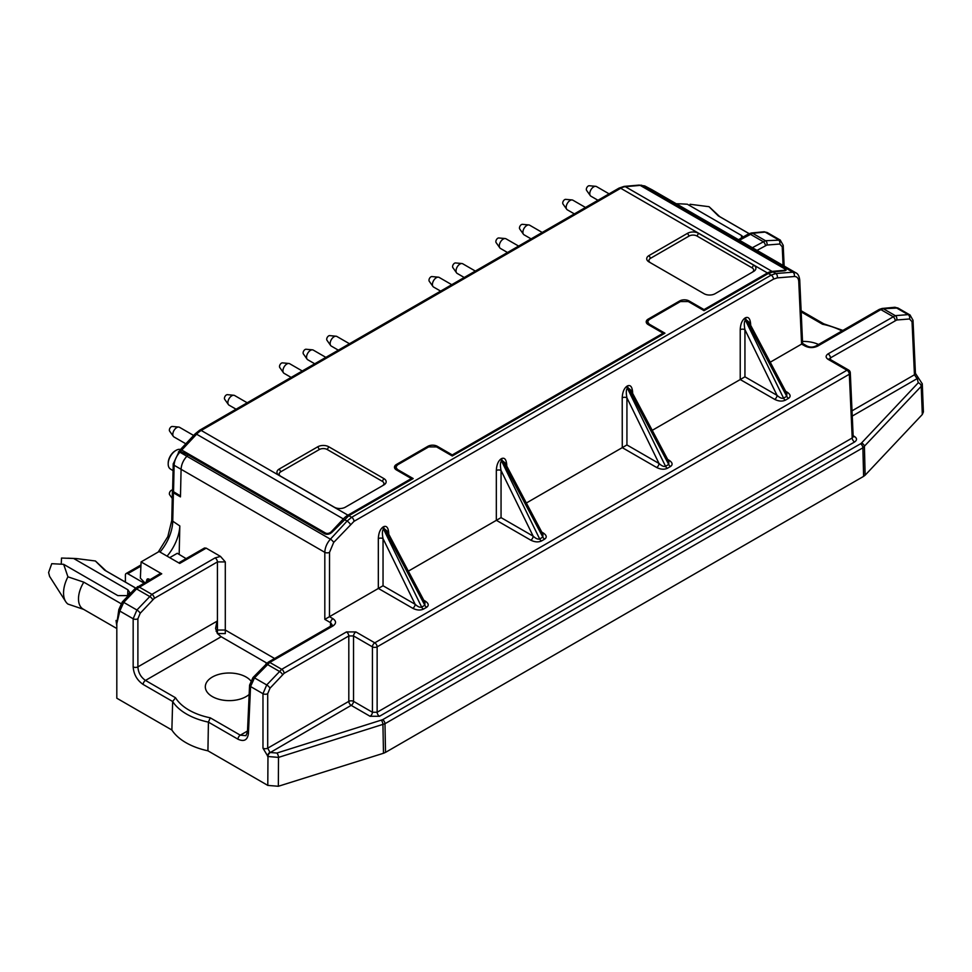 <?xml version="1.0" encoding="UTF-8"?>
<svg xmlns="http://www.w3.org/2000/svg" width="972" height="972" viewBox="0 0 972 972"><rect width="100%" height="100%" fill="white"/><g stroke="black" fill="none" stroke-linecap="round" stroke-linejoin="round"><path stroke-width="1.46" d="M61.236 564.137L61.515 558.05L76.448 558.572L95.365 560.978A25.588 14.774 120 0 1 96.021 561.549L106.094 570.953M127.636 595.399L127.891 589.797L73.702 558.511M922.282 383.758L921.201 386.346L862.881 447.813L384.973 723.727L278.502 757.395L267.968 756.52L262.975 748.185L262.975 693.704L266.717 684.944A3.341 1.045 42.6 0 1 269.997 688.212L267.701 693.704L267.701 748.185L269.937 752.279A3.341 1.932 120 0 0 267.579 756.289M918.273 382.761L917.313 378.959A3.341 1.932 -60 0 1 918.977 378.788L922.282 383.831L923.4 411.909L922.319 414.485L921.201 386.346A3.341 2.394 43.3 0 0 918.273 382.761L861.471 443.062A3.341 2.394 43.3 0 1 864.412 446.634L865.141 475.187L863.61 476.365L862.881 447.813A3.341 1.932 60 0 0 860.524 443.791L861.471 443.062M744.868 318.136A3.341 1.932 -120 0 0 745.415 320.128L783.553 398.143C781.913 398.751 779.738 397.815 777.041 395.349A3.341 1.932 -60 0 1 774.684 399.37L740.227 379.542L740.227 329.69C740.494 324.138 742.037 320.286 744.868 318.136L745.573 317.735A3.341 1.932 -120 0 0 746.119 319.715L748.938 322.048L786.846 393.514L786.737 396.309A3.341 1.932 -120 0 0 788.547 398.338C791.014 396.503 790.54 394.45 787.15 392.166A3.341 1.932 120 0 1 786.299 392.481M745.573 317.735C748.416 316.617 750.092 318.597 750.603 323.688A3.341 1.92 -2.6 0 0 750.056 324.138M894.629 307.298L897.921 308.002L883.329 308.756L880.875 309.606L817.707 346.081C813.515 348.061 809.324 348.061 805.132 346.081L801.596 344.1L798.753 281.443C798.462 278.114 796.979 276.473 794.27 276.522L777.236 277.883L773.518 279.134L354.015 521.332L333.675 542.437L329.532 552.339L329.472 616.685L332.946 618.69C336.385 621.108 336.385 623.526 332.946 625.956L269.779 662.418L254.482 677.885L250.557 686.536L248.431 733.435C247.532 740.093 244.033 742.013 237.946 739.182L208.421 722.135A771885.333 457163.239 61.3 0 1 207.923 750.821L267.798 785.4L267.968 756.52A3.341 1.932 120 0 1 270.325 752.498L276.911 753.045A3.341 1.3 72.6 0 1 278.502 757.395L278.344 786.275L267.798 785.4M773.518 279.134A3.341 1.932 -120 0 0 771.161 275.112L768.354 273.497L704.032 310.639L688.298 301.551L680.424 301.551L649.199 319.581L647.583 321.768L649.199 324.126L664.945 333.202L452.272 455.99L436.537 446.901L428.676 446.901L397.451 464.932L395.823 467.119L397.451 469.476L413.185 478.552L348.851 515.695L351.657 517.311L771.161 275.112L775.79 273.545L792.836 272.184L795.861 272.816M829.481 358.984L830.44 357.89A3.341 1.932 60 0 0 828.071 353.881L895.285 315.657A3.341 2.503 85.4 0 1 896.719 319.995L830.44 357.89L830.513 359.604M852.019 410.84L914.445 374.791L912.04 321.708L909.549 318.974A3.341 2.503 -94.6 0 0 908.115 314.636L910.132 315.05M639.916 185.251L644.776 185.944L640.949 185.518L647.984 189.419L652.091 189.807L795.825 272.792M266.863 663.123L221.166 636.733L217.376 633.489L215.59 628.434L216.963 621.23L217.436 630.038L225.297 630.038L274.602 658.506M148.789 578.862L146.699 580.065L147.404 578.862L149.822 579.567M144.609 582.58L140.369 578.133L141.098 561.913L161.729 573.82L160.04 573.662L135.072 588.595A3.341 0.996 -136.4 0 1 136.554 588.923L123.723 602.385L119.799 611.048L116.81 623.635L116.81 698.212L171.874 730.008A61.2 35.332 0 0 0 207.923 750.821M135.618 588.048L104.636 570.163L95.365 560.978M135.655 588.011L105.353 570.528A22.247 12.843 120 0 0 104.636 570.163M168.192 463.729L168.217 462.83A9.975 5.759 -60 0 1 175.069 450.947L175.835 450.486A11.117 6.415 120 0 0 168.192 463.729A11.117 6.415 120 0 0 170.392 469.002L173.052 470.655M179.456 449.295A11.117 6.415 120 0 0 175.835 450.486M49.596 576.396L65.707 601.632A25.588 14.774 120 0 1 67.931 576.821L63.654 564.319L51.747 563.687L48.6 572.532L49.608 576.408M210.256 717.822L208.421 722.135A60.288 34.81 180 0 1 172.651 701.492L175.543 697.774A56.947 32.878 0 0 0 210.256 717.822L240.303 735.172L245.952 735.67M171.874 730.008A771884.992 457163.032 -118.7 0 1 172.651 701.492L143.127 684.446C137.064 680.254 133.747 674.41 133.164 666.889A3.341 1.823 0 0 0 137.89 666.889C138.291 672.697 140.831 677.205 145.484 680.424L175.543 697.774M332.946 625.956A3.341 1.932 -120 0 0 331.294 625.786L268.114 662.248L252.987 677.557L249.585 685.102L247.459 731.989L245.94 735.67M823.819 323.858L822.531 324.235L801.171 311.903M784.149 266.049L783.201 245.309A3.341 1.92 177.4 0 1 783.201 245.309A3.341 1.92 177.4 0 1 782.229 246.754L779.738 244.021L766.908 245.053L757.018 250.387M178.398 451.956A3.341 1.021 43.1 0 1 178.423 451.931A3.341 1.021 43.1 0 1 179.869 452.199C176.297 456.208 174.389 460.558 174.122 465.272L173.538 491.711L180.488 495.939L181.084 469.355C181.327 464.64 183.246 460.278 186.831 456.293L188.118 454.92L324.575 533.701C327.163 534.843 329.666 534.321 332.096 532.146L348.851 515.695M133.164 666.889L133.164 618.763L136.906 610.003L151.911 594.366L215.079 557.904A3.341 1.932 60 0 1 217.436 561.913L154.269 598.388L140.187 613.271L137.89 618.763L137.89 666.889L216.963 621.23M116.689 625.227L116.057 620.428M124.428 581.535L125.4 580.977M173.538 491.711L172.615 490.35M865.141 475.187L922.319 414.485M276.911 753.045L382.616 719.705A3.341 1.932 60 0 1 384.973 723.727L385.52 752.377L863.61 476.365M385.52 752.377L383.49 753.264L382.932 724.602A3.341 1.3 72.6 0 0 381.34 720.264M278.344 786.275L383.49 753.264M67.931 576.821L83.823 582.179L120.965 603.624M83.823 582.179A22.247 12.843 120 0 0 83.106 609.067L116.81 628.519M215.079 557.904L220.498 556.421L225.297 561.913L217.436 561.913L217.436 630.038L216.124 631.241M178.727 562.873L204.485 548.001L206.185 548.147L220.498 556.421M206.185 548.147L179.711 563.432L159.08 551.525L141.098 561.913M740.227 329.69A3.341 1.823 180 0 1 744.941 329.69C743.969 324.648 744.127 321.465 745.415 320.128L746.119 319.715L786.737 396.309L783.553 398.143A3.341 1.932 -120 0 0 785.364 400.172C782.193 401.594 778.621 401.327 774.684 399.37M740.287 379.505L744.941 376.82L777.041 395.349L744.941 329.69L744.941 376.82M912.04 321.708A3.341 1.92 -2.6 0 0 913.012 320.274A3.341 1.92 -2.6 0 0 913.012 320.25L910.047 315.013M917.313 378.959L914.445 374.791A3.341 1.92 -2.6 0 0 915.43 373.345L913.012 320.262M828.071 353.881C825.495 355.691 825.495 357.514 828.071 359.324A3.341 1.932 -60 0 1 829.736 359.154L829.456 359.251M355.898 631.934L346.457 631.934A3.341 1.932 60 0 1 348.814 635.955L353.541 635.955A3.341 1.932 120 0 1 355.898 631.934L374.779 642.832L846.964 370.223A3.341 1.932 60 0 1 849.321 374.244A3.341 1.92 -2.6 0 0 850.293 372.811A3.341 3.341 0 0 0 848.629 370.065L829.748 359.166M262.975 748.185A3.341 1.823 180 0 0 267.701 748.185L348.814 701.359A3.341 1.823 180 0 1 353.541 701.359L372.422 712.257L377.136 712.257L852.213 437.983L852.906 436.72M853.222 436.841A3.341 1.932 120 0 0 854.57 436.55C857.146 438.36 857.146 440.182 854.57 441.993L379.505 716.279L370.065 716.279L351.184 705.368L270.325 752.498M854.57 441.993A3.341 1.932 -120 0 1 852.213 437.983L849.321 374.244L377.136 646.854A3.341 1.932 60 0 0 374.779 642.832A3.341 1.932 120 0 0 372.422 646.854A3.341 1.823 0 0 0 377.136 646.854L377.136 712.257A3.341 1.932 -120 0 0 379.505 716.279M252.987 677.545A3.341 0.996 -136.4 0 1 254.482 677.885L266.717 684.944L281.722 669.307A3.341 1.932 60 0 1 284.079 673.329L348.814 635.955L348.814 701.359A3.341 1.932 -120 0 0 351.184 705.368A3.341 1.932 -60 0 0 353.541 701.359L353.541 635.955L372.422 646.854L372.422 712.257A3.341 1.932 -60 0 1 370.065 716.279M284.079 673.329L269.997 688.212M656.671 467.496C660.62 469.464 664.18 469.731 667.351 468.31A3.341 1.932 60 0 1 665.541 466.281C663.9 466.876 661.725 465.953 659.028 463.486A3.341 1.932 120 0 1 656.671 467.496L622.274 447.642L626.928 444.945L659.028 463.486L626.928 397.815A3.341 1.823 0 0 0 622.214 397.815C622.481 392.275 624.036 388.423 626.855 386.273L627.56 385.86C630.403 384.742 632.079 386.735 632.59 391.825L632.663 393.453M622.274 447.642L622.214 397.815M626.928 444.945L626.928 397.815C625.956 392.785 626.114 389.59 627.402 388.265A3.341 1.932 60 0 1 626.855 386.273M667.667 459.452L669.137 460.303C672.539 462.575 673.001 464.64 670.534 466.475A3.341 1.932 60 0 1 668.724 464.446L628.106 387.852A3.341 1.932 60 0 1 627.56 385.86M628.106 387.852L630.962 390.222L668.833 461.639L668.724 464.446L665.541 466.281L627.402 388.265L628.106 387.852M669.137 460.303A3.341 1.932 -60 0 1 668.286 460.607M542.412 533.288A3.341 1.932 120 0 0 543.263 532.972C546.653 535.256 547.127 537.309 544.66 539.144L541.477 540.979A3.341 1.932 -120 0 1 539.667 538.95C538.026 539.557 535.851 538.622 533.154 536.155A3.341 1.932 -60 0 1 530.797 540.177C534.734 542.133 538.306 542.4 541.477 540.979M496.328 470.497A3.341 1.823 180 0 1 501.054 470.497L501.054 517.626L496.328 520.348L496.328 470.497C496.607 464.944 498.15 461.093 500.981 458.942L501.686 458.541A3.341 1.932 -120 0 0 502.232 460.521L505.051 462.854L542.959 534.321L542.85 537.115A3.341 1.932 -120 0 0 544.66 539.144M501.686 458.541C504.529 457.423 506.205 459.404 506.716 464.507A3.341 1.92 -2.6 0 0 506.157 464.944M424.4 601.413A3.341 1.932 120 0 0 425.25 601.109C428.64 603.381 429.114 605.447 426.647 607.281L423.464 609.116A3.341 1.932 -120 0 1 421.654 607.087C420.013 607.682 417.839 606.759 415.141 604.292A3.341 1.932 -60 0 1 412.784 608.302C416.733 610.27 420.293 610.538 423.464 609.116M382.968 527.079A3.341 1.932 -120 0 0 383.515 529.072C382.227 530.396 382.069 533.592 383.041 538.634L383.041 585.752L378.327 588.473L378.327 538.634C378.594 533.081 380.149 529.23 382.968 527.079L383.673 526.666A3.341 1.932 -120 0 0 384.219 528.659L387.075 531.028L424.946 602.446L424.837 605.252A3.341 1.932 -120 0 0 426.647 607.281M383.673 526.666C386.516 525.548 388.193 527.541 388.703 532.632A3.341 1.92 -2.6 0 0 388.156 533.069M173.283 463.571A3.341 1.871 1.3 0 0 173.21 463.936L179.395 450.899L188.118 454.92M172.615 490.338L173.235 464.191M329.472 616.685L324.818 619.371L324.818 552.339L174.122 465.272A3.341 1.871 1.3 0 1 173.21 463.936L173.15 466.317M332.946 618.69A3.341 1.932 120 0 0 330.589 622.7L324.818 619.371M350.345 524.345A3.341 1.045 -137.4 0 0 347.065 521.077L351.657 517.311A3.341 1.932 -120 0 1 354.015 521.332M801.657 344.076L802.605 343.493L799.725 279.997A3.341 1.92 -2.6 0 0 799.725 279.985C799.239 276.072 797.915 273.654 795.752 272.743M805.132 346.081A3.341 1.932 -60 0 1 806.796 345.911A3.341 1.932 -60 0 1 806.809 345.923L802.605 343.493M817.707 346.081A3.341 1.932 -120 0 0 816.043 345.911A3.341 1.932 -120 0 0 816.03 345.923C812.932 347.466 809.858 347.466 806.809 345.911M331.294 625.786L332.217 624.984L330.589 622.7L330.431 626.284M768.354 273.497L772.947 271.905L775.79 273.545A3.341 2.503 -94.6 0 1 777.236 277.883M794.27 276.522A3.341 2.503 -94.6 0 0 792.836 272.184L641.945 185.433A3.341 2.527 85 0 0 640.791 185.178M249.16 694.458A23.923 13.815 180 0 1 222.102 699.998A23.923 13.815 180 0 1 205.323 686.56A23.923 13.815 180 0 1 220.28 674.009A23.923 13.815 180 0 1 246.147 677.059A23.923 13.815 180 0 1 250.752 680.777M802.508 341.439A23.923 13.815 180 0 1 818.533 344.477M770.237 362.204L801.596 344.1M652.236 430.341L740.227 379.542M526.35 503.01L622.214 447.667M408.337 571.147L496.328 520.348M329.532 616.649L378.327 588.473M647.862 189.819L784.453 268.199L786.154 270.143L784.805 270.787L772.947 271.905M225.297 561.913L225.297 633.574L217.449 633.574L217.436 630.038L217.278 633.38M63.654 564.319L117.831 595.605L127.271 595.605L129.847 592.628L127.891 589.797M65.707 601.632A25.588 14.774 120 0 0 67.931 604.074L83.823 609.432M179.176 554.429L179.82 525.961A33.376 19.27 -60 0 1 167.075 556.142M169.711 557.661L177.305 553.287L186.089 558.621M679.647 300.956A6.67 3.852 180 0 1 689.087 300.956L704.032 309.594L767.455 272.974L620.719 188.264L201.216 430.462L347.94 515.172L411.363 478.552L396.418 469.926A6.67 3.852 180 0 1 394.462 467.204A6.67 3.852 180 0 1 396.418 464.482L427.887 446.306A6.67 3.852 180 0 1 437.327 446.306L452.272 454.932L663.123 333.202L648.166 324.575A6.67 3.852 180 0 1 646.222 321.853A6.67 3.852 180 0 1 648.166 319.132L679.647 300.956L679.647 302.013M663.123 334.259L663.123 333.202M704.032 310.639L704.032 309.594M452.272 455.99L452.272 454.932M411.363 479.609L411.363 478.552M347.94 515.172A16.694 9.635 120 0 0 343.335 518.914L331.379 531.672L331.756 532.486M179.82 525.961L171.752 520.518L172.409 491.395L173.393 492.792L172.737 521.879A33.376 19.27 -60 0 1 160.003 552.06M172.664 490.702L172.409 491.407M752.073 272.354A5.565 3.208 0 0 0 752.061 267.822L696.985 236.026A5.565 3.208 0 0 0 689.124 236.026L650.572 258.285A5.565 3.208 0 0 0 650.56 262.817M382.312 485.842A5.565 3.208 0 0 0 382.3 481.31L327.224 449.514A5.565 3.208 0 0 0 319.351 449.514L280.811 471.772A5.565 3.208 0 0 0 280.786 476.304M325.924 534.211L325.341 532.948L181.764 450.06A3.341 1.021 -136.9 0 0 180.245 449.744L195.093 433.901L199.552 430.292L619.055 188.094L624.121 186.393L638.969 185.105A3.341 2.527 85 0 1 640.183 185.385L625.336 186.685L772.06 271.395A16.694 9.635 120 0 0 767.455 272.974M783.857 270.872L784.015 270.35A4.447 1.361 16.9 0 0 785.121 269.827A4.447 1.361 16.9 0 0 783.76 268.284L640.183 185.385M180.245 449.744A3.341 1.021 -136.9 0 0 180.318 450.668L180.452 450.935M143.856 583.006L127.757 573.711A3.341 1.932 -120 0 0 126.093 573.541A3.341 1.932 -120 0 0 125.4 575.072L125.4 582.094M784.015 270.35L772.06 271.395M752.061 267.822L753.628 265.101L698.564 233.304L696.985 236.026M753.628 265.101A7.788 4.496 180 0 1 753.628 271.455L715.088 293.714A7.788 4.496 180 0 1 704.068 293.714L648.992 261.918A7.788 4.496 180 0 1 648.992 255.563L650.572 258.285M689.124 236.026L687.544 233.304L648.992 255.563M687.544 233.304A7.788 4.496 180 0 1 698.564 233.304M319.351 449.514L317.783 446.78L279.231 469.039L280.811 471.772M317.783 446.78A7.788 4.496 180 0 1 328.791 446.78L327.224 449.514M382.3 481.31L383.867 478.576L328.791 446.78M383.867 478.576A7.788 4.496 180 0 1 383.867 484.943L345.315 507.202A7.788 4.496 180 0 1 334.307 507.202L279.231 475.405A7.788 4.496 180 0 1 279.231 469.039M146.687 580.041L147.404 580.952M146.638 581.402L146.638 580.065M325.341 532.948A4.447 3.366 -25 0 0 331.379 531.672M590.296 195.627L586.602 190.391A2.782 1.604 -60 0 1 586.602 188.118A2.782 1.604 -60 0 1 588.303 185.992A2.782 1.604 -60 0 1 589.287 185.737L595.678 186.32A5.565 3.208 120 0 0 593.71 186.843A5.565 3.208 120 0 0 590.296 191.083A5.565 3.208 120 0 0 590.296 195.627A5.565 3.208 120 0 0 590.927 196.21L597.962 200.268M609.092 193.853L596.492 186.563A5.565 3.208 120 0 0 595.678 186.32M228.408 404.571L224.702 399.334A2.782 1.604 -60 0 1 224.702 397.062A2.782 1.604 -60 0 1 226.403 394.936A2.782 1.604 -60 0 1 227.387 394.668L233.778 395.264A5.565 3.208 120 0 0 231.81 395.786A5.565 3.208 120 0 0 228.396 400.027A5.565 3.208 120 0 0 228.408 404.571A5.565 3.208 120 0 0 229.028 405.142L236.062 409.212M247.192 402.785L234.592 395.507A5.565 3.208 120 0 0 233.778 395.264M307.079 359.142L303.373 353.905A2.782 1.604 -60 0 1 303.373 351.633A2.782 1.604 -60 0 1 305.074 349.519A2.782 1.604 -60 0 1 306.059 349.252L312.449 349.835A5.565 3.208 120 0 0 310.481 350.357A5.565 3.208 120 0 0 307.067 354.61A5.565 3.208 120 0 0 307.079 359.142A5.565 3.208 120 0 0 307.699 359.725L314.746 363.795M325.863 357.368L313.263 350.09A5.565 3.208 120 0 0 312.449 349.835M456.561 272.84L452.855 267.604A2.782 1.604 -60 0 1 452.855 265.332A2.782 1.604 -60 0 1 454.556 263.218A2.782 1.604 -60 0 1 455.54 262.95L461.931 263.534A5.565 3.208 120 0 0 459.963 264.056A5.565 3.208 120 0 0 456.548 268.308A5.565 3.208 120 0 0 456.561 272.84A5.565 3.208 120 0 0 457.18 273.424L464.227 277.494M475.344 271.067L462.745 263.789A5.565 3.208 120 0 0 461.931 263.534M172.251 498.429L169.626 494.712A2.782 1.604 -60 0 1 169.626 492.44A2.782 1.604 -60 0 1 171.327 490.325A2.782 1.604 -60 0 1 172.311 490.058L172.627 490.082M173.332 436.367L169.626 431.118A2.782 1.604 -60 0 1 169.626 428.846A2.782 1.604 -60 0 1 171.327 426.732A2.782 1.604 -60 0 1 172.311 426.465L178.702 427.048A5.565 3.208 120 0 0 176.734 427.583A5.565 3.208 120 0 0 173.332 431.823A5.565 3.208 120 0 0 173.332 436.367A5.565 3.208 120 0 0 173.952 436.938L185.822 443.791M193.635 435.456L179.516 427.303A5.565 3.208 120 0 0 178.702 427.048M283.472 372.774L279.778 367.538A2.782 1.604 -60 0 1 279.766 365.265A2.782 1.604 -60 0 1 281.479 363.139A2.782 1.604 -60 0 1 282.463 362.872L288.854 363.467A5.565 3.208 120 0 0 286.874 363.99A5.565 3.208 120 0 0 283.472 368.23A5.565 3.208 120 0 0 283.472 372.774A5.565 3.208 120 0 0 284.091 373.345L291.138 377.415M302.268 370.988L289.656 363.71A5.565 3.208 120 0 0 288.854 363.467M432.953 286.473L429.247 281.236A2.782 1.604 -60 0 1 429.247 278.964A2.782 1.604 -60 0 1 430.948 276.838A2.782 1.604 -60 0 1 431.945 276.57L438.336 277.166A5.565 3.208 120 0 0 436.355 277.688A5.565 3.208 120 0 0 432.953 281.929A5.565 3.208 120 0 0 432.953 286.473A5.565 3.208 120 0 0 433.573 287.044L440.62 291.114M451.749 284.687L439.137 277.409A5.565 3.208 120 0 0 438.336 277.166M499.827 247.86L496.121 242.623A2.782 1.604 -60 0 1 496.121 240.351A2.782 1.604 -60 0 1 497.822 238.225A2.782 1.604 -60 0 1 498.818 237.97L505.197 238.553A5.565 3.208 120 0 0 503.229 239.076A5.565 3.208 120 0 0 499.827 243.316A5.565 3.208 120 0 0 499.827 247.86A5.565 3.208 120 0 0 500.446 248.443L507.493 252.501M518.623 246.086L506.011 238.808A5.565 3.208 120 0 0 505.197 238.553M180.488 495.939L180.464 496.886L173.393 492.792M640.949 185.518L639.916 185.263M741.429 237.994L741.551 235.503L687.362 204.229L681.469 203.889L687.362 204.229M676.245 203.756L681.469 203.889M500.981 458.942A3.341 1.932 -120 0 0 501.516 460.935C500.24 462.271 500.082 465.454 501.054 470.497L533.154 536.155L501.054 517.626M741.551 235.503L743.155 237.01M378.327 538.634A3.341 1.823 180 0 1 383.041 538.634L415.141 604.292L383.041 585.752M161.729 573.82L136.554 588.923L149.457 596.371A3.341 1.045 42.6 0 1 152.738 599.639M767.066 232.49L765.122 232.077A3.341 2.552 -95.4 0 0 763.883 231.798L767.09 232.478L780.273 240.084M752.364 247.702L765.474 240.716L780.322 240.108M779.738 244.021A3.341 2.503 85.4 0 0 778.305 239.695L765.122 232.077L752.571 233.268L739.473 240.254M749.06 233.632L718.296 215.869L709.013 206.696L690.108 204.278M709.013 206.696A25.588 14.774 -60 0 1 709.682 207.255L719.754 216.659M718.296 215.869A22.247 12.843 -60 0 1 719.013 216.234L749.108 233.608M330.674 345.522L326.981 340.285A2.782 1.604 -60 0 1 326.969 338.013A2.782 1.604 -60 0 1 328.682 335.887A2.782 1.604 -60 0 1 329.666 335.619L336.057 336.215A5.565 3.208 120 0 0 334.076 336.737A5.565 3.208 120 0 0 330.674 340.978A5.565 3.208 120 0 0 330.674 345.522A5.565 3.208 120 0 0 331.306 346.093L338.341 350.163M349.47 343.736L336.859 336.458A5.565 3.208 120 0 0 336.057 336.215M566.7 209.259L562.995 204.011A2.782 1.604 -60 0 1 562.995 201.739A2.782 1.604 -60 0 1 564.696 199.625A2.782 1.604 -60 0 1 565.68 199.357L572.071 199.94A5.565 3.208 120 0 0 570.102 200.475A5.565 3.208 120 0 0 566.7 204.715A5.565 3.208 120 0 0 566.7 209.259A5.565 3.208 120 0 0 567.32 209.831L574.367 213.901M585.496 207.473L572.885 200.196A5.565 3.208 120 0 0 572.071 199.94M542.218 232.454L529.619 225.176A5.565 3.208 120 0 0 528.804 224.921A5.565 3.208 120 0 0 526.836 225.455A5.565 3.208 120 0 0 523.422 229.696A5.565 3.208 120 0 0 523.434 234.24A5.565 3.208 120 0 0 524.054 234.811L531.089 238.881M523.434 234.24L519.728 228.991A2.782 1.604 -60 0 1 519.728 226.731A2.782 1.604 -60 0 1 521.429 224.605A2.782 1.604 -60 0 1 522.414 224.338L528.804 224.921M765.365 245.576A3.341 1.932 60 0 0 763.008 241.554L750.117 234.118A3.341 1.932 -120 0 0 748.452 233.948L738.501 239.695M267.701 693.704A3.341 1.823 0 0 1 262.975 693.704L250.557 686.536A3.341 1.92 -177.4 0 1 249.585 685.102M248.431 733.435A3.341 1.92 -177.4 0 1 247.459 732.001M237.946 739.182A3.341 1.932 -60 0 1 240.303 735.172L247.495 731.017M397.451 469.476L397.402 470.497M881.981 308.489A3.341 2.552 -95.4 0 1 882.066 308.476L894.641 307.286A3.341 2.552 -95.4 0 1 895.88 307.577L908.115 314.636L895.285 315.657L883.329 308.756A3.341 2.552 -95.4 0 0 882.09 308.476L879.21 309.436A3.341 1.932 -120 0 1 880.875 309.606L892.818 316.495A3.341 1.932 60 0 1 895.176 320.517M649.199 324.126L649.162 325.146M143.127 684.446A3.341 1.932 -60 0 1 145.484 680.424L221.166 636.733M346.457 631.934L281.722 669.307L269.779 662.418A3.341 1.932 -120 0 0 268.114 662.248M783.08 265.429L782.229 246.754M137.356 586.76A3.341 1.932 -120 0 1 139.02 586.93L151.911 594.366A3.341 1.932 60 0 1 154.269 598.388M137.89 618.763A3.341 1.823 0 0 1 133.164 618.763L119.799 611.048A3.341 1.92 -177.4 0 1 118.827 609.602L116.81 623.635M135.059 588.595L122.229 602.057A3.341 0.996 -136.4 0 1 123.723 602.385L136.906 610.003A3.341 1.045 42.6 0 1 140.187 613.271M766.908 245.053A3.341 2.503 85.4 0 0 765.474 240.716L752.571 233.268A3.341 2.552 -95.4 0 0 751.332 232.988L763.883 231.798M788.547 398.338L785.364 400.172M909.549 318.974L896.719 319.995M918.783 378.703A3.341 1.932 -60 0 0 918.601 378.57A3.341 1.932 -60 0 0 916.924 378.74L852.262 416.077M828.071 359.324L846.964 370.223A3.341 1.932 -60 0 1 848.629 370.065M853.149 435.723L854.57 436.55M382.616 719.705L860.524 443.791M265.83 664.083A3.341 0.996 -136.4 0 1 267.312 664.411L279.268 671.312A3.341 1.045 42.6 0 1 282.548 674.58M670.534 466.475L667.351 468.31M541.793 532.134L543.263 532.972M539.667 538.95L542.85 537.115L502.232 460.521L501.516 460.935L539.667 538.95M423.78 600.259L425.25 601.109M388.703 532.632L388.776 534.26M424.837 605.252L384.219 528.659L383.515 529.072L421.654 607.087L424.837 605.252M412.784 608.302L378.387 588.449M180.877 451.13L179.869 452.199L330.395 539.181L347.065 521.077L344.222 519.425M329.532 552.339A3.341 1.823 180 0 1 324.818 552.339C325.013 547.601 326.871 543.202 330.395 539.181A3.341 1.045 -137.4 0 1 333.675 542.437M798.753 281.443A3.341 1.92 -2.6 0 0 799.725 280.009M841.946 330.954A56.947 32.878 0 0 0 822.531 324.235M785.68 391.327L787.15 392.166M530.797 540.177L496.388 520.312M689.087 302.013L689.087 300.956M648.166 320.408L648.166 319.132M437.327 447.363L437.327 446.306M427.887 447.363L427.887 446.306M396.418 465.758L396.418 464.482M140.916 566.117L127.757 573.711M343.335 518.914L196.611 434.205L181.764 450.06M624.121 186.393A3.341 2.527 85 0 1 625.336 186.685A16.694 9.635 120 0 0 620.719 188.264A3.341 1.932 60 0 0 619.055 188.094M199.552 430.292A3.341 1.932 60 0 1 201.216 430.462A16.694 9.635 120 0 0 196.611 434.205A3.341 1.021 43.1 0 0 195.093 433.901M750.603 323.688L750.676 325.316M506.716 464.507L506.789 466.123M67.821 558.183L76.448 558.572M395.713 469.452L395.823 467.119M910.084 315.025L897.836 307.954M647.474 324.101L647.583 321.768M801.122 310.748L823.734 323.81M915.43 373.345L918.99 378.801M850.293 372.798L853.185 436.598M644.74 185.931L652.066 189.795M784.829 270.775L785.121 269.827M158.278 551.987L167.828 536.629L171.752 520.506M126.093 573.541L140.964 564.963M823.624 323.785L842.894 330.407M122.229 602.057L118.827 609.602M751.332 232.988L748.452 233.948M783.201 245.321L780.237 240.06M879.21 309.448L816.043 345.911"/></g></svg>
